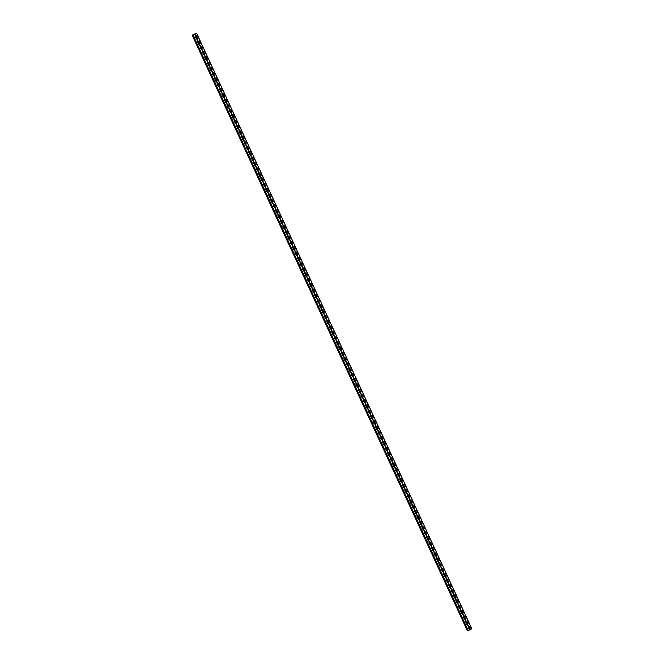 <?xml version="1.0" encoding="UTF-8"?>
<svg xmlns="http://www.w3.org/2000/svg" width="664" height="664" viewBox="0 0 664 664"><rect width="100%" height="100%" fill="white"/><g stroke="black" fill="none" stroke-linecap="round" stroke-linejoin="round"><path stroke-width="0.5" stroke-dasharray="3.32 2.49" d="M467.373 630.8L471.847 628.833M470.228 629.53L195 33.897M469.116 629.978L193.896 34.345M469.224 629.92L194.004 34.287M469.406 629.846L194.187 34.213M471.141 629.024L195.963 33.482M470.154 629.555L194.942 33.939M469.954 629.638L194.76 34.071M470.635 629.273L195.415 33.64M467.805 630.609L192.585 34.976M468.394 630.451L193.174 34.819M471.232 629.115L196.005 33.482M470.104 629.596L194.901 34.005M192.975 34.885L468.203 630.518M193.224 34.794L468.435 630.402"/><path stroke-width="1" d="M194.884 34.022L470.104 629.655L471.847 628.833L196.627 33.2L194.593 34.154L192.859 34.976L468.079 630.609L469.813 629.787L194.593 34.154M192.859 34.976L192.153 35.167L467.373 630.8L468.045 630.543M192.153 35.167L196.627 33.2M469.996 629.713L194.726 34.005"/></g></svg>
